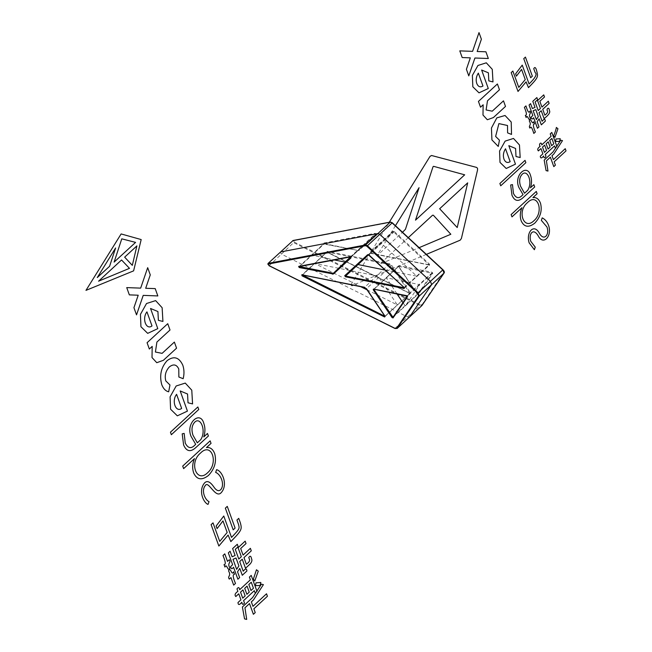 <?xml version="1.0" encoding="UTF-8"?>
<svg xmlns="http://www.w3.org/2000/svg" width="652" height="652" viewBox="0 0 652 652"><rect width="100%" height="100%" fill="white"/><g stroke="black" fill="none" stroke-linecap="round" stroke-linejoin="round"><path stroke-width="0.49" stroke-dasharray="3.26 2.44" d="M420.32 304.94L421.934 304.834L421.991 305.478L420.027 305.609L420.32 304.94L294.223 242.104L269.235 265.608L267.915 264.378M391.11 222.242L293.685 240.621L294.223 242.104M391.819 265.429L410.401 292.895L409.986 293.571L327.377 252.405L327.141 251.33L389.537 263.783L391.819 265.429L366.505 288.64L364.207 287.198M429.513 265.087L370.752 253.359L370.067 252.283L370.1 252.952L393.026 231.925L392.993 231.248L394.321 231.55L393.841 232.088L429.049 264.736L429.529 264.199L429.513 265.087L404.346 287.793L368.991 254.965M418.38 294.517L417.361 294.354L398.543 266.538L398.763 265.625L432.113 272.275L432.814 273.31L418.38 294.517L417.386 294.15L393.71 316.228M375.218 233.31L375.169 234.019L376.22 234.573L375.552 234.492L358.111 250.49L358.779 250.58L324.533 244.133L323.971 242.992L375.218 233.31L376.22 234.573L375.552 234.492L350.857 257.32L350.116 256.921M390.85 222.259L390.271 222.128M357.761 250.767L350.442 256.969M393.026 231.925L393.841 232.088L369.146 254.924L368.331 254.761L393.034 231.916L392.993 231.248L370.067 252.283L370.1 252.952L345.405 275.788L368.576 254.81M432.814 273.31L432.121 273.245L417.688 294.459L392.993 317.296M432.113 272.275L431.942 272.992L406.783 295.698M394.99 328.355L420.027 305.609L293.93 242.772L293.107 240.49L293.685 240.621M407.378 296.138L407.492 296.725M349.888 256.725L350.474 256.855L375.169 234.019L375.552 234.492L375.169 234.019L323.914 243.709L299.374 266.839L324.068 244.003L323.971 242.992M350.898 257.996L350.474 256.855L350.857 257.32L375.552 234.492L358.111 250.49L358.779 250.58L358.111 250.49L350.776 257.271M389.537 263.783L364.68 287.328L302.341 275.16L326.978 252.039L302.283 274.875M366.489 288.852L385.071 316.31M410.401 292.895L384.949 316.318L409.986 293.571M404.199 287.613L429.049 264.736L370.752 253.359M404.183 288.51L404.354 287.565M398.763 265.625L398.543 266.538L373.849 289.374L398.6 266.334L432.121 273.245L407.427 296.081L373.906 289.17M402.928 302.683L405.34 305.878L419.774 284.663L386.253 277.752L396.995 293.913M385.161 270.083L416.701 276.146L381.493 243.506L380.678 243.343L357.728 264.484M409.415 317.108L407.679 317.027L281.582 254.19L280.156 252.463M367.043 289.83L397.296 304.9L378.853 277.222L377.027 275.91L314.631 263.457L360.711 286.668M350.784 257.295L363.205 245.902L362.822 245.437L311.566 255.119L334.394 259.944M395.438 225.698L376.929 255.78L402.52 232.267M408.315 237.63L379.904 264.052L419.13 247.662M426.384 254.378L353.123 285.16M350.98 284.728L389.268 222.259M395.56 328.543L268.893 265.527M327.141 251.33L326.978 252.039L389.374 264.492L391.2 265.812L409.79 293.278L327.377 252.405M299.056 266.627L323.938 243.563L358.119 250.482L324.533 244.133M421.934 304.834L444.11 271.811M394.321 231.55L429.529 264.199M417.386 294.15L398.559 266.334M376.22 234.573L358.779 250.58M443.922 272.536L443.979 273.18M385.047 316.489L409.978 293.424L326.937 251.868L302.006 274.957M404.354 287.972L429.301 264.875L370.116 252.935M392.977 317.32L417.671 294.484M373.808 289.186L398.592 266.163L417.663 294.484M292.683 240.686L293.27 240.409"/><path stroke-width="0.98" d="M366.889 246.244L417.622 293.286L418.592 295.959L419.285 296.016L397.296 328.315L394.99 328.355L268.893 265.527L268.355 264.044L365.519 245.674L366.889 246.244L392.219 222.829L390.271 222.128L293.107 240.49L267.988 263.514L293.107 240.49L293.685 240.621M407.492 296.725L406.783 295.698L373.441 289.04L373.237 289.749L373.849 289.374L392.993 317.296L407.427 296.081L407.492 296.725L407.427 296.081L407.492 296.725L393.05 317.94L392.993 317.296M373.237 289.749L392.056 317.565L393.05 317.94M349.888 256.725L298.64 266.407L299.211 267.548L333.457 273.995L350.898 257.996L349.888 256.725L299.219 266.538L333.416 273.318L333.457 273.995M404.444 287.776L368.339 254.753L367.663 254.671L344.737 275.698L345.421 276.774L404.183 288.51L404.354 287.565M366.489 288.852L364.207 287.198L301.811 274.745L302.047 275.829L384.656 316.986L385.071 316.31L366.505 288.64M390.85 222.259L390.271 222.128L390.85 222.259M392.064 222.878L390.271 222.128L365.576 244.956L367.369 245.706L418.103 292.748L442.798 269.912L392.064 222.878M421.934 304.834L421.991 305.478L421.934 304.834L421.991 305.478L443.979 273.18L442.952 269.863L443.979 273.18L419.285 296.016L418.103 292.748L417.622 293.286M268.355 264.044L268.412 263.327L365.576 244.956L365.519 245.674M394.99 328.355L397.296 328.315L421.991 305.478L397.296 328.315M332.43 274.182L350.442 256.969M369.146 254.924L367.663 254.671M407.247 295.821L406.783 295.698M350.898 257.996L350.857 257.32L333.416 273.318L350.776 257.271M364.68 287.328L364.207 287.198M384.656 316.986L385.071 316.31M404.183 288.51L404.346 287.793L345.584 276.065L345.421 276.774M368.331 254.761L345.405 275.788L344.737 275.698L345.584 276.065L368.576 254.81M392.056 317.565L393.71 316.228M373.441 289.04L373.914 289.309M396.995 293.913L402.928 302.683M357.728 264.484L385.161 270.083M280.156 252.463L280.759 251.908L377.924 233.546L379.717 234.296L430.45 281.33L431.632 284.598L409.415 317.108M360.711 286.668L367.043 289.83M334.394 259.944L344.941 262.055L350.784 257.295M542.203 217.866C545.105 219.308 547.232 221.843 548.593 225.47C552.366 236.326 543.116 245.861 538.234 235.885C533.149 227.189 528.389 234.264 530.793 241.338L535.268 247.181L534.371 249.708L529.155 242.846C525.838 232.666 533.849 222.821 539.391 233.302C543.939 241.607 549.791 234.728 546.955 226.977L541.356 220.4L542.203 217.866M533.931 220.71C544.387 211.924 537.688 192.022 527.444 202.658C516.596 211.427 523.98 230.71 533.931 220.71M534.803 223.123C528.674 227.907 524.143 227.173 521.201 220.914C519.766 216.554 520.019 212.153 521.959 207.703L511.975 216.888L511.135 214.573L536.294 191.427L537.126 193.742L532.928 197.605C536.335 197.132 538.854 198.99 540.484 203.179C542.374 210.4 540.475 217.051 534.803 223.123M527.631 190.392C533.067 182.25 527.468 168.868 522.179 174.28C519.505 177.173 518.959 181.142 520.524 186.179L524.534 193.245L527.631 190.392M523.018 197.727C518.201 201.981 514.518 201.134 511.959 195.192L510.671 184.997L512.464 184.597L513.474 193.481C515.944 198.265 518.853 198.909 522.187 195.413L523.043 194.622L518.805 187.32C513.58 175.152 527.199 163.22 530.483 175.38C531.869 179.308 531.853 183.448 530.451 187.8L533.866 184.663L534.697 186.977L523.018 197.727M525.031 160.351L525.862 162.666L500.712 185.796L499.88 183.489L525.031 160.351M505.52 148.77C503.36 152.144 502.839 155.583 503.955 159.096C505.365 162.421 507.427 163.277 510.149 161.663L505.52 148.77M516.009 156.521L515.585 148.469L508.821 145.665L515.463 164.149L506.205 168.477L500.011 162.413L499.562 151.06L505.145 141.109L513.483 138.444L519.457 144.964L520.174 157.548L516.009 156.521M496.832 117.865L505.039 115.494L511.217 122.038L511.535 134.426L507.598 132.869L507.517 125.502L498.894 123.603L495.626 136.447L499.44 140.188L498.267 146.447L491.926 139.911L491.445 128.02L496.832 117.865M493.393 117.564L487.346 119.748L482.985 115.037L483.148 104.793L480.524 107.205L478.446 101.427L497.403 83.978L499.481 89.756L487.476 100.816L486.099 109.96L492.244 111.182L503.483 100.84L505.504 106.423L493.393 117.564M478.332 73.13C476.172 76.512 475.65 79.951 476.767 83.464C478.177 86.781 480.239 87.637 482.969 86.023L478.332 73.13M488.821 80.889L488.397 72.828L481.632 70.025L488.283 88.509L479.016 92.845L472.822 86.773L472.374 75.42L477.957 65.469L486.294 62.812L492.268 69.324L492.993 81.916L488.821 80.889M485.911 51.793L477.174 51.492L481.388 39.218L479.008 32.6L472.578 51.353L459.79 50.872L462.186 57.539L470.328 57.857L466.408 69.275L468.78 75.893L474.925 58.004L488.324 58.509L485.911 51.793M464.68 174.817L433.547 166.317L433.026 166.733L415.511 220.148L464.68 174.817M402.52 232.267L405.438 229.325L419.065 187.686L395.438 225.698M439.652 208.746L457.215 227.54L467.688 182.862L439.652 208.746M419.13 247.662L450.834 234.255L433.352 215.225L432.529 215.25L408.315 237.63M389.268 222.259L430.051 156.341L431.567 155.502L476.669 167.434L477.508 168.314L477.566 169.936L461.396 238.493L460.182 240.18L426.384 254.378M353.123 285.16L351.933 285.657L350.98 284.728M518.014 91.451L511.192 72.6L512.863 71.052L518.772 87.384L525.251 79.577L521.567 69.389L516.425 76.129L515.602 73.839L522.244 65.11L529.065 83.961C535.373 77.857 537.411 74.092 535.178 72.649L533.752 68.713C534.779 66.561 535.903 67.49 536.759 71.19C538.153 76.781 538.56 77.319 528.487 87.629L526.082 81.875L518.014 91.451M525.431 57.091L532.342 76.194L530.671 77.735L523.76 58.639L525.431 57.091M550.378 157.189L546.4 160.865L547.965 171.069L546.083 170.604L544.176 160.131L553.051 151.924L560.72 140.221L562.489 140.628L553.817 154.011L551.983 155.706L553.401 159.626L565.235 148.689L566.026 150.873L554.192 161.818L555.398 165.152L553.801 166.627L550.378 157.189M559.669 141.354L555.528 141.476L555.993 138.982L560.223 138.721L559.669 141.354M542.513 147.091L544.428 152.381L546.555 150.416L544.64 145.127L542.513 147.091M550.125 147.116L548.21 141.826L546.148 143.733L548.063 149.023L550.125 147.116M553.784 143.733L551.869 138.444L549.717 140.433L551.633 145.722L553.784 143.733M555.317 147.971L554.559 145.885L545.211 154.54C547.199 156.659 543.809 159.797 543.654 155.975C541.576 158.493 540.459 158.566 540.312 156.195L542.871 153.823L540.956 148.526L538.373 150.914C537.158 149.528 537.753 148.02 540.174 146.374C538.169 144.222 541.567 141.076 541.731 144.94L551.087 136.292L550.223 133.905L551.804 132.446L556.889 146.513L555.317 147.971M553.687 135.755C556.409 129.251 556.506 126.415 556.368 127.523L557.949 128.729L554.933 137.344L553.687 135.755M529.97 128.126C527.949 125.355 532.048 125.738 529.277 120.913C530.989 116.716 532.081 125.877 533.752 121.72L534.534 123.904C532.765 123.88 533.051 126.578 535.39 131.981L533.817 133.44C532.032 127.515 530.752 125.746 529.97 128.126M529.905 111.117C531.991 113.823 527.672 113.676 530.475 118.395C528.772 122.568 527.639 113.529 526.131 117.523L525.341 115.339C527.02 115.445 526.694 112.788 524.379 107.36L525.952 105.901C527.721 111.842 529.033 113.578 529.905 111.117M536.368 119.601L538.324 116.586L535.805 109.626L533.157 110.742L536.368 119.601M537.15 121.769L538.992 126.855L537.46 128.273L533.638 117.727C532.309 119.577 531.47 119.365 531.119 117.083L532.831 115.494L529.057 105.062L530.589 103.644L532.358 108.525L534.999 107.409L532.798 101.329L536.865 97.564L537.639 99.691L535.121 102.014L538.21 110.555L540.427 108.501L537.558 100.579L543.744 94.866L544.51 96.985L539.84 101.304L541.942 107.107L548.316 101.207L549.114 103.424L542.741 109.316L544.86 115.176C546.947 113.66 547.876 112.34 547.647 111.215C545.781 109.373 548.976 106.023 549.343 110.327C551.176 113.073 546.36 116.626 544.118 118.697L541.233 110.718L539.017 112.763L542.097 121.272C544.094 118.835 545.178 118.778 545.333 121.117L541.307 124.842L539.114 118.786L537.15 121.769M155.209 288.608L145.681 288.282L150.27 274.891L147.678 267.67L140.669 288.127L126.732 287.605L129.34 294.875L138.216 295.217L133.937 307.679L136.529 314.875L143.22 295.372L157.833 295.935L155.209 288.608M146.945 311.868L151.998 325.927C146.211 330.474 141.696 318.502 146.945 311.868M158.379 320.328L162.927 321.444L162.136 307.72L155.632 300.613L146.529 303.514L140.449 314.362L140.938 326.742L147.686 333.359L157.792 328.641L150.547 308.486L157.914 311.542L158.379 320.328M163.367 360.311L176.57 348.168L174.369 342.08L162.112 353.351L155.412 352.023L156.904 342.055L170.009 330.002L167.743 323.694L147.075 342.716L149.341 349.016L152.193 346.383L152.014 357.557L156.773 362.699L163.367 360.311M167.116 360.646C161.068 367.386 159.284 375.405 161.761 384.688C163.342 388.722 165.649 391.094 168.672 391.803L169.96 384.99L165.795 380.907C164.443 375.65 165.632 370.98 169.365 366.897C173.481 363.759 176.619 364.452 178.77 368.967L178.86 377.011L183.147 378.706C184.361 374.077 184.239 369.57 182.796 365.193C179.055 357.19 173.823 355.682 167.116 360.646M176.586 394.338L181.639 408.397C175.853 412.936 171.337 400.98 176.586 394.338M188.02 402.797L192.568 403.914L191.778 390.189L185.266 383.083L176.17 385.984L170.09 396.84L170.579 409.212L177.328 415.829L187.434 411.11L180.188 390.955L187.556 394.012L188.02 402.797M198.762 409.489L197.858 406.97L170.441 432.194L171.346 434.713L198.762 409.489M200.702 439.725L197.32 442.83L192.943 435.137C191.24 429.644 191.843 425.316 194.744 422.154C200.514 416.253 206.619 430.842 200.702 439.725M195.665 447.72L208.404 436.001L207.491 433.474L203.766 436.905C205.298 432.154 205.315 427.639 203.807 423.352C200.221 410.092 185.38 423.107 191.069 436.375L195.69 444.338L194.761 445.194C191.126 449.008 187.955 448.307 185.266 443.099L184.157 433.409L182.193 433.841L183.611 444.957C186.39 451.437 190.408 452.358 195.665 447.72M207.564 472.781C196.717 483.678 188.664 462.659 200.49 453.091C211.664 441.502 218.966 463.205 207.564 472.781M208.51 475.414C214.704 468.788 216.766 461.543 214.704 453.67C212.935 449.098 210.188 447.068 206.472 447.59L211.044 443.376L210.14 440.85L182.707 466.082L183.619 468.617L194.508 458.601C192.389 463.45 192.12 468.25 193.685 473.002C196.888 479.823 201.835 480.63 208.51 475.414M216.586 469.676L215.665 472.439C221.052 474.322 224.989 484.933 220.686 489.733C218.599 491.649 216.211 490.573 213.522 486.506C209.993 481.551 207.002 480.369 204.532 482.961C197.874 490.94 203.774 503.034 208.045 504.395L209.023 501.641C204.981 499.856 201.101 490.646 205.209 485.699C208.347 479.709 215.584 499.448 221.362 492.48C228.2 484.68 222.234 470.874 216.586 469.676M135.583 242.389L121.769 238.836L114.116 262.096L135.583 242.389M115.616 247.972L97.27 277.573L109.569 266.326L115.616 247.972M124.654 257.157L132.315 265.356L136.896 245.894L124.654 257.157M129.487 268.339L121.541 259.977L98.566 281.191L129.487 268.339M133.611 270.865L85.974 290.368L121.133 233.938L141.182 239.569L133.611 270.865M218.852 546.034L211.109 524.64L213.017 522.871L219.732 541.413L227.165 532.464L222.984 520.907L217.083 528.609L216.146 526.017L223.775 516.025L231.517 537.419C240.474 528.136 239.365 528.413 238.55 524.501L236.929 520.027L238.738 518.356L240.36 522.831C241.933 529.179 242.405 529.791 230.841 541.6L228.118 535.08L218.852 546.034M227.263 506.384L235.111 528.071L233.196 529.84L225.347 508.152L227.263 506.384M249.512 603.581L244.948 607.803L246.7 619.4L244.549 618.887L242.397 606.979L252.585 597.566L261.395 584.184L263.408 584.632L253.457 599.938L251.346 601.886L252.96 606.336L266.529 593.785L267.426 596.27L253.856 608.813L255.225 612.595L253.392 614.298L249.512 603.581M260.189 585.488L255.445 585.651L255.992 582.823L260.824 582.481L260.189 585.488M240.539 592.155L242.715 598.161L245.152 595.912L242.976 589.905L240.539 592.155M249.243 592.122L247.075 586.115L244.712 588.291L246.888 594.306L249.243 592.122M253.441 588.243L251.264 582.236L248.803 584.51L250.979 590.525L253.441 588.243M255.185 593.059L254.329 590.688L243.595 600.606L244.484 603.043C243.106 604.999 242.218 604.73 241.819 602.261C239.431 605.137 238.159 605.227 237.996 602.529L240.93 599.816L238.754 593.801L235.796 596.539C234.402 594.974 235.095 593.247 237.874 591.364L236.978 588.895C238.355 586.939 239.243 587.207 239.651 589.71L250.384 579.791L249.406 577.085L251.216 575.406L256.994 591.38L255.185 593.059M253.367 579.163L256.456 569.775L258.257 571.128L254.785 580.965L253.367 579.163M229.308 579.098C227.002 575.961 231.688 576.368 228.542 570.907C230.506 566.115 231.729 576.523 233.644 571.78L234.541 574.257C232.519 574.257 232.837 577.313 235.494 583.442L233.685 585.113L230.955 577.574L229.308 579.098M229.292 559.742C231.664 562.815 226.717 562.676 229.92 568.031C227.955 572.782 226.692 562.513 224.948 567.069L224.052 564.583C225.975 564.697 225.608 561.674 222.976 555.52L224.785 553.85L227.515 561.388L229.292 559.742M236.652 569.351L238.893 565.903L236.032 557.998L233.008 559.294L236.652 569.351M237.54 571.812L239.634 577.591L237.874 579.212L233.538 567.24C232.006 569.359 231.044 569.123 230.653 566.523L232.617 564.713L228.33 552.872L230.091 551.242L232.096 556.784L235.119 555.488L232.625 548.585L237.295 544.273L238.167 546.678L235.282 549.343L238.795 559.033L241.33 556.686L238.078 547.696L245.168 541.136L246.04 543.556L240.686 548.503L243.066 555.08L250.376 548.324L251.289 550.842L243.978 557.599L246.383 564.249C248.771 562.505 249.838 560.997 249.577 559.718L248.771 557.484C250.075 555.496 250.996 555.895 251.517 558.691C252.332 560.198 251.859 561.975 250.107 564.021L245.519 568.259L242.242 559.204L239.708 561.551L243.196 571.209C245.494 568.414 246.733 568.34 246.904 570.997L242.283 575.276L239.797 568.397L237.54 571.812M267.915 264.378L267.988 263.514M421.762 305.69L444.028 273.123M299.741 266.497L299.211 267.548M302.463 275.046L384.949 316.318L366.375 288.844L364.419 287.41L302.153 274.891M301.811 274.745L302.283 274.875L301.811 274.745L302.283 274.875L302.047 275.829M442.952 269.863L392.219 222.829M418.592 295.959L396.612 328.249M404.199 287.613L368.991 254.965M443.922 272.536L443.979 273.18L443.922 272.536M299.219 266.538L298.64 266.407M292.683 240.686L390.434 222.039L392.251 222.739L442.985 269.781C444.346 271.208 444.697 272.316 444.036 273.115M397.19 328.429L395.079 328.526L268.983 265.69L267.996 263.514M407.37 296.163L373.808 289.178M350.303 256.937L299.056 266.627M350.311 256.937L350.866 257.32M368.315 254.769L345.405 275.788M392.944 317.353L407.329 296.212"/></g></svg>
